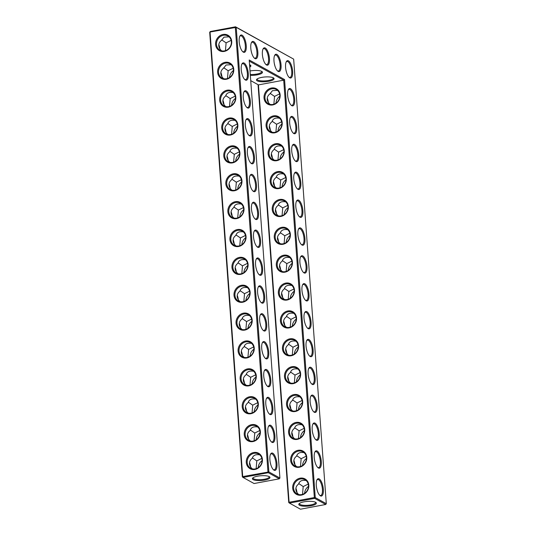 <?xml version="1.0" encoding="UTF-8"?>
<svg xmlns="http://www.w3.org/2000/svg" width="536" height="536" viewBox="0 0 536 536"><rect width="100%" height="100%" fill="white"/><g stroke="black" fill="none" stroke-linecap="round" stroke-linejoin="round"><path stroke-width="0.8" d="M276.945 463.66A8.824 3.249 -100.6 0 1 273.641 469.911A8.824 3.249 -100.6 0 1 270.224 462.307A8.824 3.249 -100.6 0 1 270.667 453.979A8.824 3.249 -100.6 0 1 274.338 454.843A8.824 3.249 -100.6 0 1 276.945 463.66M270.459 454.387A8.127 2.995 -100.6 0 1 271.29 453.838A8.127 2.995 -100.6 0 1 276.027 463.627A8.127 2.995 -100.6 0 1 274.271 469.817A8.127 2.995 -100.6 0 1 273.306 469.603M270.238 462.394L270.841 464.826M279.913 478.025L268.871 471.921L236.222 27.349L293.661 59.128L326.303 503.693L315.262 497.589L284.562 79.549L249.213 59.992L279.913 478.025L279.323 478.815L268.281 472.705L243.029 477.422L254.071 483.532L279.323 478.815M314.29 412.238A8.824 3.249 -100.6 0 1 313.895 411.97A8.824 3.249 -100.6 0 1 310.478 404.365A8.824 3.249 -100.6 0 1 310.92 396.037A8.824 3.249 -100.6 0 1 314.592 396.901A8.824 3.249 -100.6 0 1 317.198 405.719A8.824 3.249 -100.6 0 1 314.29 412.238M320.434 495.847A8.824 3.249 -100.6 0 1 320.032 495.572A8.824 3.249 -100.6 0 1 316.615 487.968A8.824 3.249 -100.6 0 1 317.057 479.646A8.824 3.249 -100.6 0 1 320.729 480.511A8.824 3.249 -100.6 0 1 323.335 489.328A8.824 3.249 -100.6 0 1 320.434 495.847M316.341 440.11A8.824 3.249 -100.6 0 1 315.939 439.835A8.824 3.249 -100.6 0 1 312.522 432.23A8.824 3.249 -100.6 0 1 312.964 423.909A8.824 3.249 -100.6 0 1 316.635 424.773A8.824 3.249 -100.6 0 1 319.242 433.584A8.824 3.249 -100.6 0 1 316.341 440.11M312.247 384.372A8.824 3.249 -100.6 0 1 311.845 384.098A8.824 3.249 -100.6 0 1 308.435 376.493A8.824 3.249 -100.6 0 1 308.87 368.172A8.824 3.249 -100.6 0 1 312.542 369.036A8.824 3.249 -100.6 0 1 315.148 377.847A8.824 3.249 -100.6 0 1 312.247 384.372M318.384 467.975A8.824 3.249 -100.6 0 1 317.989 467.707A8.824 3.249 -100.6 0 1 314.572 460.102A8.824 3.249 -100.6 0 1 315.014 451.774A8.824 3.249 -100.6 0 1 318.685 452.639A8.824 3.249 -100.6 0 1 321.292 461.456A8.824 3.249 -100.6 0 1 318.384 467.975M310.197 356.5A8.824 3.249 -100.6 0 1 309.801 356.232A8.824 3.249 -100.6 0 1 306.384 348.628A8.824 3.249 -100.6 0 1 306.827 340.3A8.824 3.249 -100.6 0 1 310.498 341.164A8.824 3.249 -100.6 0 1 313.104 349.981A8.824 3.249 -100.6 0 1 310.197 356.5M257.843 52.039A8.824 3.249 -100.6 0 1 254.935 58.558A8.824 3.249 -100.6 0 1 254.54 58.29A8.824 3.249 -100.6 0 1 251.123 50.686A8.824 3.249 -100.6 0 1 251.565 42.357A8.824 3.249 -100.6 0 1 255.237 43.222A8.824 3.249 -100.6 0 1 257.843 52.039M281.038 64.869A8.824 3.249 -100.6 0 1 278.137 71.395A8.824 3.249 -100.6 0 1 277.735 71.121A8.824 3.249 -100.6 0 1 274.318 63.516A8.824 3.249 -100.6 0 1 274.76 55.195A8.824 3.249 -100.6 0 1 278.432 56.052A8.824 3.249 -100.6 0 1 281.038 64.869M269.44 58.451A8.824 3.249 -100.6 0 1 266.539 64.977A8.824 3.249 -100.6 0 1 266.137 64.702A8.824 3.249 -100.6 0 1 262.72 57.097A8.824 3.249 -100.6 0 1 263.163 48.776A8.824 3.249 -100.6 0 1 266.834 49.64A8.824 3.249 -100.6 0 1 269.44 58.451M293.829 133.544A8.824 3.249 -100.6 0 1 293.427 133.276A8.824 3.249 -100.6 0 1 290.01 125.672A8.824 3.249 -100.6 0 1 290.452 117.344A8.824 3.249 -100.6 0 1 294.123 118.208A8.824 3.249 -100.6 0 1 296.73 127.025A8.824 3.249 -100.6 0 1 293.829 133.544M291.778 105.679A8.824 3.249 -100.6 0 1 291.383 105.404A8.824 3.249 -100.6 0 1 287.966 97.8A8.824 3.249 -100.6 0 1 288.408 89.479A8.824 3.249 -100.6 0 1 292.08 90.343A8.824 3.249 -100.6 0 1 294.686 99.153A8.824 3.249 -100.6 0 1 291.778 105.679M302.016 245.026A8.824 3.249 -100.6 0 1 301.614 244.751A8.824 3.249 -100.6 0 1 298.197 237.147A8.824 3.249 -100.6 0 1 298.639 228.825A8.824 3.249 -100.6 0 1 302.311 229.689A8.824 3.249 -100.6 0 1 304.917 238.5A8.824 3.249 -100.6 0 1 302.016 245.026M304.059 272.891A8.824 3.249 -100.6 0 1 303.664 272.623A8.824 3.249 -100.6 0 1 300.247 265.019A8.824 3.249 -100.6 0 1 300.683 256.69A8.824 3.249 -100.6 0 1 304.354 257.555A8.824 3.249 -100.6 0 1 306.967 266.372A8.824 3.249 -100.6 0 1 304.059 272.891M306.11 300.763A8.824 3.249 -100.6 0 1 305.708 300.488A8.824 3.249 -100.6 0 1 302.291 292.884A8.824 3.249 -100.6 0 1 302.733 284.562A8.824 3.249 -100.6 0 1 306.404 285.427A8.824 3.249 -100.6 0 1 309.011 294.244A8.824 3.249 -100.6 0 1 306.11 300.763M308.153 328.628A8.824 3.249 -100.6 0 1 307.758 328.36A8.824 3.249 -100.6 0 1 304.341 320.756A8.824 3.249 -100.6 0 1 304.776 312.428A8.824 3.249 -100.6 0 1 308.448 313.292A8.824 3.249 -100.6 0 1 311.054 322.109A8.824 3.249 -100.6 0 1 308.153 328.628M299.966 217.154A8.824 3.249 -100.6 0 1 299.57 216.886A8.824 3.249 -100.6 0 1 296.153 209.281A8.824 3.249 -100.6 0 1 296.596 200.953A8.824 3.249 -100.6 0 1 300.267 201.817A8.824 3.249 -100.6 0 1 302.874 210.635A8.824 3.249 -100.6 0 1 299.966 217.154M289.735 77.807A8.824 3.249 -100.6 0 1 289.333 77.539A8.824 3.249 -100.6 0 1 285.916 69.935A8.824 3.249 -100.6 0 1 286.358 61.607A8.824 3.249 -100.6 0 1 290.03 62.471A8.824 3.249 -100.6 0 1 292.636 71.288A8.824 3.249 -100.6 0 1 289.735 77.807M295.872 161.416A8.824 3.249 -100.6 0 1 295.477 161.142A8.824 3.249 -100.6 0 1 292.06 153.544A8.824 3.249 -100.6 0 1 292.502 145.216A8.824 3.249 -100.6 0 1 296.174 146.08A8.824 3.249 -100.6 0 1 298.78 154.897A8.824 3.249 -100.6 0 1 295.872 161.416M297.922 189.288A8.824 3.249 -100.6 0 1 297.52 189.014A8.824 3.249 -100.6 0 1 294.103 181.409A8.824 3.249 -100.6 0 1 294.545 173.088A8.824 3.249 -100.6 0 1 298.217 173.952A8.824 3.249 -100.6 0 1 300.823 182.763A8.824 3.249 -100.6 0 1 297.922 189.288M274.894 435.788A8.824 3.249 -100.6 0 1 271.591 442.039A8.824 3.249 -100.6 0 1 268.174 434.435A8.824 3.249 -100.6 0 1 268.616 426.113A8.824 3.249 -100.6 0 1 272.288 426.971A8.824 3.249 -100.6 0 1 274.894 435.788M272.851 407.923A8.824 3.249 -100.6 0 1 269.548 414.167A8.824 3.249 -100.6 0 1 266.131 406.563A8.824 3.249 -100.6 0 1 266.573 398.241A8.824 3.249 -100.6 0 1 270.245 399.106A8.824 3.249 -100.6 0 1 272.851 407.923M270.801 380.051A8.824 3.249 -100.6 0 1 267.498 386.302A8.824 3.249 -100.6 0 1 264.08 378.697A8.824 3.249 -100.6 0 1 264.523 370.369A8.824 3.249 -100.6 0 1 268.194 371.234A8.824 3.249 -100.6 0 1 270.801 380.051M268.757 352.179A8.824 3.249 -100.6 0 1 265.454 358.43A8.824 3.249 -100.6 0 1 262.037 350.825A8.824 3.249 -100.6 0 1 262.479 342.504A8.824 3.249 -100.6 0 1 266.151 343.368A8.824 3.249 -100.6 0 1 268.757 352.179M266.707 324.314A8.824 3.249 -100.6 0 1 263.404 330.565A8.824 3.249 -100.6 0 1 259.987 322.96A8.824 3.249 -100.6 0 1 260.429 314.632A8.824 3.249 -100.6 0 1 264.101 315.496A8.824 3.249 -100.6 0 1 266.707 324.314M264.663 296.442A8.824 3.249 -100.6 0 1 261.36 302.693A8.824 3.249 -100.6 0 1 257.943 295.088A8.824 3.249 -100.6 0 1 258.385 286.767A8.824 3.249 -100.6 0 1 262.057 287.631A8.824 3.249 -100.6 0 1 264.663 296.442M262.613 268.576A8.824 3.249 -100.6 0 1 259.31 274.827A8.824 3.249 -100.6 0 1 255.9 267.223A8.824 3.249 -100.6 0 1 256.335 258.895A8.824 3.249 -100.6 0 1 260.007 259.759A8.824 3.249 -100.6 0 1 262.613 268.576M248.289 73.492A8.824 3.249 -100.6 0 1 244.986 79.737A8.824 3.249 -100.6 0 1 241.569 72.139A8.824 3.249 -100.6 0 1 242.011 63.811A8.824 3.249 -100.6 0 1 245.682 64.675A8.824 3.249 -100.6 0 1 248.289 73.492M260.57 240.704A8.824 3.249 -100.6 0 1 257.267 246.955A8.824 3.249 -100.6 0 1 253.85 239.351A8.824 3.249 -100.6 0 1 254.292 231.023A8.824 3.249 -100.6 0 1 257.963 231.887A8.824 3.249 -100.6 0 1 260.57 240.704M250.339 101.358A8.824 3.249 -100.6 0 1 247.036 107.609A8.824 3.249 -100.6 0 1 243.619 100.004A8.824 3.249 -100.6 0 1 244.061 91.683A8.824 3.249 -100.6 0 1 247.733 92.547A8.824 3.249 -100.6 0 1 250.339 101.358M246.245 45.62A8.824 3.249 -100.6 0 1 242.942 51.871A8.824 3.249 -100.6 0 1 239.525 44.267A8.824 3.249 -100.6 0 1 239.967 35.939A8.824 3.249 -100.6 0 1 243.639 36.803A8.824 3.249 -100.6 0 1 246.245 45.62M258.52 212.839A8.824 3.249 -100.6 0 1 255.223 219.083A8.824 3.249 -100.6 0 1 251.806 211.479A8.824 3.249 -100.6 0 1 252.242 203.157A8.824 3.249 -100.6 0 1 255.913 204.022A8.824 3.249 -100.6 0 1 258.52 212.839M256.476 184.967A8.824 3.249 -100.6 0 1 253.173 191.218A8.824 3.249 -100.6 0 1 249.756 183.614A8.824 3.249 -100.6 0 1 250.198 175.285A8.824 3.249 -100.6 0 1 253.87 176.15A8.824 3.249 -100.6 0 1 256.476 184.967M252.382 129.23A8.824 3.249 -100.6 0 1 249.079 135.481A8.824 3.249 -100.6 0 1 245.662 127.876A8.824 3.249 -100.6 0 1 246.104 119.548A8.824 3.249 -100.6 0 1 249.776 120.412A8.824 3.249 -100.6 0 1 252.382 129.23M254.426 157.095A8.824 3.249 -100.6 0 1 251.129 163.346A8.824 3.249 -100.6 0 1 247.712 155.742A8.824 3.249 -100.6 0 1 248.148 147.42A8.824 3.249 -100.6 0 1 251.82 148.284A8.824 3.249 -100.6 0 1 254.426 157.095M261.843 458.401L256.798 460.9L256.141 468.699M262.07 460.712A8.127 7.229 -61 0 0 258.231 467.66M269.106 476.558A8.107 2.191 -4.2 0 1 269.206 476.859A8.107 2.191 -4.2 0 1 262.861 479.479A8.107 2.191 -4.2 0 1 253.722 478.836A8.107 2.191 -4.2 0 1 253.046 478.045A8.107 2.191 -4.2 0 1 253.099 477.737M252.322 468.873C250.593 467.358 249.642 465.657 249.475 463.774C249.367 461.63 250.279 459.828 252.222 458.36C253.119 455.305 255.639 454.146 259.772 454.883M247.203 462.521A8.127 7.229 -61 0 0 250.694 468.243A8.127 7.229 -61 0 0 260.958 464.632A8.127 7.229 -61 0 0 258.566 454.019A8.127 7.229 -61 0 0 250.761 454.796A8.127 7.229 -61 0 0 247.203 462.521M256.798 460.9L252.396 457.891M210.28 31.517L209.697 32.307L210.28 31.517L235.539 26.8L236.222 27.349L210.052 32.033L242.701 476.605L268.871 471.921L268.281 472.705L267.953 471.881L235.304 27.316L235.539 26.8L293.661 59.128M249.3 61.151L283.698 80.179L284.562 79.549M326.303 503.693L325.721 504.483L314.679 498.373L315.262 497.589L314.351 497.549L283.698 80.179L258.446 84.902L250.727 80.628M313.56 411.661A8.127 2.995 79.4 0 0 313.607 411.688A8.127 2.995 79.4 0 0 314.525 411.876A8.127 2.995 79.4 0 0 315.972 403.333A8.127 2.995 79.4 0 0 311.543 395.896A8.127 2.995 79.4 0 0 310.719 396.446M319.697 495.271A8.127 2.995 79.4 0 0 319.744 495.298A8.127 2.995 79.4 0 0 320.669 495.485A8.127 2.995 79.4 0 0 322.116 486.943A8.127 2.995 79.4 0 0 317.68 479.506A8.127 2.995 79.4 0 0 316.856 480.055M315.604 439.533A8.127 2.995 79.4 0 0 315.657 439.56A8.127 2.995 79.4 0 0 316.575 439.741A8.127 2.995 79.4 0 0 318.022 431.205A8.127 2.995 79.4 0 0 313.587 423.768A8.127 2.995 79.4 0 0 312.763 424.311M311.517 383.796A8.127 2.995 79.4 0 0 311.563 383.823A8.127 2.995 79.4 0 0 312.481 384.004A8.127 2.995 79.4 0 0 313.929 375.468A8.127 2.995 79.4 0 0 309.493 368.031A8.127 2.995 79.4 0 0 308.669 368.574M317.654 467.399A8.127 2.995 79.4 0 0 317.701 467.425A8.127 2.995 79.4 0 0 318.619 467.613A8.127 2.995 79.4 0 0 320.066 459.077A8.127 2.995 79.4 0 0 315.637 451.634A8.127 2.995 79.4 0 0 314.813 452.183M309.466 355.924A8.127 2.995 79.4 0 0 309.513 355.951A8.127 2.995 79.4 0 0 310.431 356.138A8.127 2.995 79.4 0 0 311.885 347.596A8.127 2.995 79.4 0 0 307.45 340.159A8.127 2.995 79.4 0 0 306.625 340.708M254.205 57.982A8.127 2.995 79.4 0 0 254.252 58.009A8.127 2.995 79.4 0 0 255.17 58.196A8.127 2.995 79.4 0 0 256.617 49.654A8.127 2.995 79.4 0 0 252.188 42.217A8.127 2.995 79.4 0 0 251.364 42.766M277.4 70.812A8.127 2.995 79.4 0 0 277.447 70.839A8.127 2.995 79.4 0 0 278.372 71.027A8.127 2.995 79.4 0 0 279.819 62.491A8.127 2.995 79.4 0 0 275.383 55.047A8.127 2.995 79.4 0 0 274.559 55.597M265.802 64.4A8.127 2.995 79.4 0 0 265.849 64.427A8.127 2.995 79.4 0 0 266.767 64.608A8.127 2.995 79.4 0 0 268.221 56.072A8.127 2.995 79.4 0 0 263.786 48.635A8.127 2.995 79.4 0 0 262.962 49.178M293.091 132.968A8.127 2.995 79.4 0 0 293.138 132.995A8.127 2.995 79.4 0 0 294.063 133.183A8.127 2.995 79.4 0 0 295.51 124.647A8.127 2.995 79.4 0 0 291.075 117.203A8.127 2.995 79.4 0 0 290.251 117.753M291.048 105.103A8.127 2.995 79.4 0 0 291.095 105.13A8.127 2.995 79.4 0 0 292.013 105.311A8.127 2.995 79.4 0 0 293.46 96.775A8.127 2.995 79.4 0 0 289.031 89.338A8.127 2.995 79.4 0 0 288.207 89.881M301.279 244.45A8.127 2.995 79.4 0 0 301.326 244.476A8.127 2.995 79.4 0 0 302.25 244.657A8.127 2.995 79.4 0 0 303.698 236.121A8.127 2.995 79.4 0 0 299.262 228.684A8.127 2.995 79.4 0 0 298.438 229.227M303.329 272.315A8.127 2.995 79.4 0 0 303.376 272.342A8.127 2.995 79.4 0 0 304.294 272.529A8.127 2.995 79.4 0 0 305.741 263.993A8.127 2.995 79.4 0 0 301.306 256.55A8.127 2.995 79.4 0 0 300.482 257.099M305.373 300.187A8.127 2.995 79.4 0 0 305.42 300.214A8.127 2.995 79.4 0 0 306.337 300.395A8.127 2.995 79.4 0 0 307.791 291.859A8.127 2.995 79.4 0 0 303.356 284.422A8.127 2.995 79.4 0 0 302.532 284.964M307.423 328.052A8.127 2.995 79.4 0 0 307.47 328.079A8.127 2.995 79.4 0 0 308.388 328.267A8.127 2.995 79.4 0 0 309.835 319.731A8.127 2.995 79.4 0 0 305.399 312.287A8.127 2.995 79.4 0 0 304.575 312.836M299.235 216.578A8.127 2.995 79.4 0 0 299.282 216.604A8.127 2.995 79.4 0 0 300.2 216.792A8.127 2.995 79.4 0 0 301.647 208.249A8.127 2.995 79.4 0 0 297.219 200.812A8.127 2.995 79.4 0 0 296.388 201.362M288.998 77.231A8.127 2.995 79.4 0 0 289.051 77.258A8.127 2.995 79.4 0 0 289.969 77.445A8.127 2.995 79.4 0 0 291.416 68.903A8.127 2.995 79.4 0 0 286.981 61.466A8.127 2.995 79.4 0 0 286.157 62.015M295.142 160.84A8.127 2.995 79.4 0 0 295.189 160.867A8.127 2.995 79.4 0 0 296.106 161.055A8.127 2.995 79.4 0 0 297.554 152.512A8.127 2.995 79.4 0 0 293.125 145.075A8.127 2.995 79.4 0 0 292.301 145.625M297.185 188.706A8.127 2.995 79.4 0 0 297.232 188.732A8.127 2.995 79.4 0 0 298.157 188.92A8.127 2.995 79.4 0 0 299.604 180.384A8.127 2.995 79.4 0 0 295.169 172.94A8.127 2.995 79.4 0 0 294.344 173.49M268.415 426.515A8.127 2.995 -100.6 0 1 269.24 425.966A8.127 2.995 -100.6 0 1 273.983 435.755A8.127 2.995 -100.6 0 1 272.228 441.945A8.127 2.995 -100.6 0 1 271.256 441.731M266.365 398.65A8.127 2.995 -100.6 0 1 267.196 398.101A8.127 2.995 -100.6 0 1 271.933 407.883A8.127 2.995 -100.6 0 1 270.178 414.08A8.127 2.995 -100.6 0 1 269.213 413.866M264.322 370.778A8.127 2.995 -100.6 0 1 265.146 370.229A8.127 2.995 -100.6 0 1 269.889 380.017A8.127 2.995 -100.6 0 1 268.134 386.208A8.127 2.995 -100.6 0 1 267.163 385.994M262.278 342.906A8.127 2.995 -100.6 0 1 263.102 342.363A8.127 2.995 -100.6 0 1 267.839 352.145A8.127 2.995 -100.6 0 1 266.084 358.336A8.127 2.995 -100.6 0 1 265.119 358.128M260.228 315.041A8.127 2.995 -100.6 0 1 261.052 314.491A8.127 2.995 -100.6 0 1 265.796 324.28A8.127 2.995 -100.6 0 1 264.04 330.471A8.127 2.995 -100.6 0 1 263.069 330.256M258.185 287.169A8.127 2.995 -100.6 0 1 259.009 286.626A8.127 2.995 -100.6 0 1 263.745 296.408A8.127 2.995 -100.6 0 1 261.99 302.599A8.127 2.995 -100.6 0 1 261.025 302.391M256.134 259.303A8.127 2.995 -100.6 0 1 256.958 258.754A8.127 2.995 -100.6 0 1 261.702 268.536A8.127 2.995 -100.6 0 1 259.947 274.734A8.127 2.995 -100.6 0 1 258.975 274.519M241.81 64.219A8.127 2.995 -100.6 0 1 242.634 63.67A8.127 2.995 -100.6 0 1 247.377 73.452A8.127 2.995 -100.6 0 1 245.622 79.65A8.127 2.995 -100.6 0 1 244.65 79.435M254.091 231.431A8.127 2.995 -100.6 0 1 254.915 230.882A8.127 2.995 -100.6 0 1 259.652 240.671A8.127 2.995 -100.6 0 1 257.896 246.862A8.127 2.995 -100.6 0 1 256.932 246.647M243.853 92.085A8.127 2.995 -100.6 0 1 244.684 91.535A8.127 2.995 -100.6 0 1 249.421 101.324A8.127 2.995 -100.6 0 1 247.666 107.515A8.127 2.995 -100.6 0 1 246.701 107.301M239.76 36.348A8.127 2.995 -100.6 0 1 240.59 35.798A8.127 2.995 -100.6 0 1 245.327 45.587A8.127 2.995 -100.6 0 1 243.572 51.778A8.127 2.995 -100.6 0 1 242.607 51.563M252.041 203.559A8.127 2.995 -100.6 0 1 252.865 203.017A8.127 2.995 -100.6 0 1 257.608 212.799A8.127 2.995 -100.6 0 1 255.853 218.99A8.127 2.995 -100.6 0 1 254.888 218.782M249.997 175.694A8.127 2.995 -100.6 0 1 250.821 175.145A8.127 2.995 -100.6 0 1 255.558 184.933A8.127 2.995 -100.6 0 1 253.803 191.124A8.127 2.995 -100.6 0 1 252.838 190.91M245.903 119.957A8.127 2.995 -100.6 0 1 246.728 119.407A8.127 2.995 -100.6 0 1 251.464 129.196A8.127 2.995 -100.6 0 1 249.709 135.387A8.127 2.995 -100.6 0 1 248.744 135.173M247.947 147.822A8.127 2.995 -100.6 0 1 248.771 147.279A8.127 2.995 -100.6 0 1 253.515 157.061A8.127 2.995 -100.6 0 1 251.759 163.252A8.127 2.995 -100.6 0 1 250.794 163.044M249.521 462.561A8.127 2.995 -100.6 0 1 250.627 466.977M253.133 479.62A8.797 2.378 -4.2 0 1 252.704 478.072A8.797 2.378 -4.2 0 1 260.999 475.747A8.797 2.378 -4.2 0 1 269.548 476.832A8.797 2.378 -4.2 0 1 264.255 480.142A8.797 2.378 -4.2 0 1 253.133 479.62M246.285 462.481A8.824 7.852 -61 0 0 258.921 467.56A8.824 7.852 -61 0 0 257.843 452.887A8.824 7.852 -61 0 0 246.285 462.481M259.799 430.529L254.754 433.028L254.091 440.827M247.471 434.689A8.127 2.995 -100.6 0 1 248.577 439.105M250.279 441.007C248.55 439.487 247.599 437.785 247.431 435.909C247.317 433.758 248.235 431.956 250.171 430.495C251.076 427.433 253.588 426.274 257.722 427.011M254.754 433.028L250.345 430.026M245.16 434.649A8.127 7.229 -61 0 0 248.65 440.371A8.127 7.229 -61 0 0 258.908 436.76A8.127 7.229 -61 0 0 256.516 426.154A8.127 7.229 -61 0 0 248.717 426.924A8.127 7.229 -61 0 0 245.16 434.649M268.194 434.522L268.791 436.954M260.027 432.847A8.127 7.229 -61 0 0 256.181 439.788M233.026 70.839L233.388 71.033M249.736 67.154A8.824 2.385 175.8 0 0 250.473 65.211A8.824 2.385 175.8 0 0 249.562 64.729M250.339 75.355A8.824 2.385 175.8 0 0 259.632 74.269A8.824 2.385 175.8 0 0 262.07 71.63A8.824 2.385 175.8 0 0 250.017 70.987M257.206 80.842A8.824 2.385 175.8 0 0 268.362 81.358A8.824 2.385 175.8 0 0 273.668 78.042A8.824 2.385 175.8 0 0 265.099 76.956A8.824 2.385 175.8 0 0 256.778 79.288A8.824 2.385 175.8 0 0 257.206 80.842M325.721 504.483L300.462 509.2L289.42 503.09L314.679 498.373L314.351 497.549L289.092 502.266L258.446 84.902M276.308 265.199A8.824 7.852 -61 0 0 288.944 270.271A8.824 7.852 -61 0 0 287.865 255.598A8.824 7.852 -61 0 0 276.308 265.199M274.265 237.327A8.824 7.852 -61 0 0 286.901 242.406A8.824 7.852 -61 0 0 285.822 227.733A8.824 7.852 -61 0 0 274.265 237.327M272.214 209.455A8.824 7.852 -61 0 0 284.851 214.534A8.824 7.852 -61 0 0 283.772 199.861A8.824 7.852 -61 0 0 272.214 209.455M270.171 181.59A8.824 7.852 -61 0 0 282.807 186.669A8.824 7.852 -61 0 0 281.728 171.996A8.824 7.852 -61 0 0 270.171 181.59M268.127 153.718A8.824 7.852 -61 0 0 280.757 158.797A8.824 7.852 -61 0 0 279.685 144.124A8.824 7.852 -61 0 0 268.127 153.718M266.077 125.853A8.824 7.852 -61 0 0 278.713 130.931A8.824 7.852 -61 0 0 277.635 116.252A8.824 7.852 -61 0 0 266.077 125.853M264.034 97.981A8.824 7.852 -61 0 0 276.663 103.059A8.824 7.852 -61 0 0 275.591 88.386A8.824 7.852 -61 0 0 264.034 97.981M292.683 488.149A8.824 7.852 -61 0 0 305.319 493.227A8.824 7.852 -61 0 0 304.24 478.554A8.824 7.852 -61 0 0 292.683 488.149M290.639 460.283A8.824 7.852 -61 0 0 303.269 465.362A8.824 7.852 -61 0 0 302.197 450.682A8.824 7.852 -61 0 0 290.639 460.283M288.589 432.411A8.824 7.852 -61 0 0 301.225 437.49A8.824 7.852 -61 0 0 300.147 422.817A8.824 7.852 -61 0 0 288.589 432.411M286.546 404.546A8.824 7.852 -61 0 0 299.182 409.618A8.824 7.852 -61 0 0 298.103 394.945A8.824 7.852 -61 0 0 286.546 404.546M284.495 376.674A8.824 7.852 -61 0 0 297.132 381.753A8.824 7.852 -61 0 0 296.053 367.08A8.824 7.852 -61 0 0 284.495 376.674M282.452 348.802A8.824 7.852 -61 0 0 295.088 353.881A8.824 7.852 -61 0 0 294.009 339.208A8.824 7.852 -61 0 0 282.452 348.802M280.402 320.937A8.824 7.852 -61 0 0 293.038 326.015A8.824 7.852 -61 0 0 291.959 311.336A8.824 7.852 -61 0 0 280.402 320.937M278.358 293.065A8.824 7.852 -61 0 0 290.994 298.143A8.824 7.852 -61 0 0 289.916 283.47A8.824 7.852 -61 0 0 278.358 293.065M299.53 505.287A8.797 2.378 175.8 0 0 310.646 505.81A8.797 2.378 175.8 0 0 315.945 502.5A8.797 2.378 175.8 0 0 307.396 501.415A8.797 2.378 175.8 0 0 299.095 503.74A8.797 2.378 175.8 0 0 299.53 505.287M229.917 239.532A8.824 7.852 -61 0 0 242.553 244.61A8.824 7.852 -61 0 0 241.475 229.931A8.824 7.852 -61 0 0 229.917 239.532M227.867 211.66A8.824 7.852 -61 0 0 240.503 216.738A8.824 7.852 -61 0 0 239.425 202.065A8.824 7.852 -61 0 0 227.867 211.66M225.824 183.794A8.824 7.852 -61 0 0 238.46 188.866A8.824 7.852 -61 0 0 237.381 174.193A8.824 7.852 -61 0 0 225.824 183.794M223.773 155.922A8.824 7.852 -61 0 0 236.41 161.001A8.824 7.852 -61 0 0 235.331 146.328A8.824 7.852 -61 0 0 223.773 155.922M221.73 128.05A8.824 7.852 -61 0 0 234.366 133.129A8.824 7.852 -61 0 0 233.287 118.456A8.824 7.852 -61 0 0 221.73 128.05M219.68 100.185A8.824 7.852 -61 0 0 232.316 105.264A8.824 7.852 -61 0 0 231.237 90.591A8.824 7.852 -61 0 0 219.68 100.185M217.636 72.313A8.824 7.852 -61 0 0 230.272 77.392A8.824 7.852 -61 0 0 229.194 62.719A8.824 7.852 -61 0 0 217.636 72.313M215.593 44.448A8.824 7.852 -61 0 0 228.222 49.526A8.824 7.852 -61 0 0 227.15 34.847A8.824 7.852 -61 0 0 215.593 44.448M244.242 434.616A8.824 7.852 -61 0 0 256.878 439.694A8.824 7.852 -61 0 0 255.799 425.015A8.824 7.852 -61 0 0 244.242 434.616M242.192 406.744A8.824 7.852 -61 0 0 254.828 411.822A8.824 7.852 -61 0 0 253.756 397.149A8.824 7.852 -61 0 0 242.192 406.744M240.148 378.878A8.824 7.852 -61 0 0 252.784 383.957A8.824 7.852 -61 0 0 251.706 369.277A8.824 7.852 -61 0 0 240.148 378.878M238.105 351.006A8.824 7.852 -61 0 0 250.734 356.085A8.824 7.852 -61 0 0 249.662 341.412A8.824 7.852 -61 0 0 238.105 351.006M236.054 323.141A8.824 7.852 -61 0 0 248.691 328.213A8.824 7.852 -61 0 0 247.612 313.54A8.824 7.852 -61 0 0 236.054 323.141M234.011 295.269A8.824 7.852 -61 0 0 246.647 300.348A8.824 7.852 -61 0 0 245.568 285.675A8.824 7.852 -61 0 0 234.011 295.269M231.961 267.397A8.824 7.852 -61 0 0 244.597 272.476A8.824 7.852 -61 0 0 243.518 257.803A8.824 7.852 -61 0 0 231.961 267.397M310.491 404.452L311.094 406.884M316.635 488.062L317.232 490.494M312.542 432.318L313.145 434.756M308.448 376.58L309.051 379.012M314.585 460.19L315.188 462.622M306.404 348.715L307.001 351.147M251.136 50.773L251.739 53.205M274.338 63.603L274.935 66.035M262.74 57.191L263.337 59.623M290.03 125.759L290.626 128.191M287.979 97.894L288.582 100.326M298.217 237.234L298.813 239.672M300.26 265.106L300.864 267.538M302.311 292.978L302.907 295.41M304.354 320.843L304.957 323.275M296.167 209.368L296.77 211.8M285.936 70.022L286.539 72.454M292.073 153.631L292.676 156.063M294.123 181.496L294.72 183.928M266.144 406.657L266.747 409.089M264.101 378.785L264.697 381.217M262.05 350.913L262.653 353.351M260.007 323.047L260.603 325.479M257.957 295.175L258.56 297.607M255.913 267.31L256.516 269.742M241.589 72.226L242.185 74.658M253.87 239.438L254.466 241.87M243.632 100.091L244.235 102.523M239.538 44.354L240.141 46.786M251.82 211.573L252.423 214.005M249.776 183.701L250.372 186.133M245.682 127.963L246.279 130.395M247.726 155.829L248.329 158.267M249.461 463.546A8.824 3.249 -100.6 0 1 250.064 465.978M247.418 435.674A8.824 3.249 -100.6 0 1 248.021 438.106M242.339 476.873L243.029 477.422L242.701 476.605L242.339 476.873L209.697 32.307M245.702 237.763A8.127 7.229 -61 0 0 241.857 244.704M243.652 209.891A8.127 7.229 -61 0 0 239.813 216.832M241.609 182.019A8.127 7.229 -61 0 0 237.763 188.967M239.559 154.154A8.127 7.229 -61 0 0 235.719 161.095M237.515 126.282A8.127 7.229 -61 0 0 233.669 133.23M235.465 98.416A8.127 7.229 -61 0 0 231.626 105.358M233.421 70.544A8.127 7.229 -61 0 0 229.582 77.492M257.977 404.975A8.127 7.229 -61 0 0 254.138 411.916M255.933 377.103A8.127 7.229 -61 0 0 252.094 384.051M253.883 349.238A8.127 7.229 -61 0 0 250.044 356.179M251.84 321.365A8.127 7.229 -61 0 0 248 328.313M249.796 293.5A8.127 7.229 -61 0 0 245.95 300.441M247.746 265.628A8.127 7.229 -61 0 0 243.907 272.576M249.655 66.055A8.127 2.198 175.8 0 0 250.131 65.238A8.127 2.198 175.8 0 0 250.031 64.936M250.279 74.477A8.127 2.198 175.8 0 0 261.729 71.65A8.127 2.198 175.8 0 0 261.628 71.348M257.173 78.946A8.127 2.198 175.8 0 0 257.119 79.261A8.127 2.198 175.8 0 0 257.796 80.052A8.127 2.198 175.8 0 0 266.962 80.695A8.127 2.198 175.8 0 0 273.327 78.068A8.127 2.198 175.8 0 0 273.226 77.767M288.737 502.54L289.42 503.09L289.092 502.266L288.737 502.54L258.05 84.681M277.226 265.233A8.127 7.229 -61 0 0 280.717 270.955A8.127 7.229 -61 0 0 290.981 267.343A8.127 7.229 -61 0 0 288.589 256.731A8.127 7.229 -61 0 0 280.784 257.508A8.127 7.229 -61 0 0 277.226 265.233M275.176 237.361A8.127 7.229 -61 0 0 278.673 243.089A8.127 7.229 -61 0 0 288.931 239.478A8.127 7.229 -61 0 0 286.539 228.865A8.127 7.229 -61 0 0 278.74 229.643A8.127 7.229 -61 0 0 275.176 237.361M273.132 209.496A8.127 7.229 -61 0 0 276.623 215.217A8.127 7.229 -61 0 0 286.887 211.606A8.127 7.229 -61 0 0 284.495 200.993A8.127 7.229 -61 0 0 276.697 201.77A8.127 7.229 -61 0 0 273.132 209.496M271.089 181.624A8.127 7.229 -61 0 0 274.579 187.345A8.127 7.229 -61 0 0 284.837 183.734A8.127 7.229 -61 0 0 282.445 173.128A8.127 7.229 -61 0 0 274.646 173.905A8.127 7.229 -61 0 0 271.089 181.624M269.038 153.758A8.127 7.229 -61 0 0 272.536 159.48A8.127 7.229 -61 0 0 282.794 155.869A8.127 7.229 -61 0 0 280.402 145.256A8.127 7.229 -61 0 0 272.603 146.033A8.127 7.229 -61 0 0 269.038 153.758M266.995 125.886A8.127 7.229 -61 0 0 270.486 131.608A8.127 7.229 -61 0 0 280.743 127.997A8.127 7.229 -61 0 0 278.351 117.384A8.127 7.229 -61 0 0 270.553 118.161A8.127 7.229 -61 0 0 266.995 125.886M264.945 98.014A8.127 7.229 -61 0 0 268.442 103.743A8.127 7.229 -61 0 0 278.7 100.132A8.127 7.229 -61 0 0 276.308 89.519A8.127 7.229 -61 0 0 268.509 90.296A8.127 7.229 -61 0 0 264.945 98.014M293.601 488.182A8.127 7.229 -61 0 0 297.091 493.911A8.127 7.229 -61 0 0 307.349 490.299A8.127 7.229 -61 0 0 304.957 479.687A8.127 7.229 -61 0 0 297.158 480.464A8.127 7.229 -61 0 0 293.601 488.182M291.55 460.317A8.127 7.229 -61 0 0 295.048 466.039A8.127 7.229 -61 0 0 305.306 462.427A8.127 7.229 -61 0 0 302.914 451.815A8.127 7.229 -61 0 0 295.115 452.592A8.127 7.229 -61 0 0 291.55 460.317M289.507 432.445A8.127 7.229 -61 0 0 292.998 438.173A8.127 7.229 -61 0 0 303.262 434.562A8.127 7.229 -61 0 0 300.864 423.949A8.127 7.229 -61 0 0 293.065 424.726A8.127 7.229 -61 0 0 289.507 432.445M287.457 404.58A8.127 7.229 -61 0 0 290.954 410.301A8.127 7.229 -61 0 0 301.212 406.69A8.127 7.229 -61 0 0 298.82 396.077A8.127 7.229 -61 0 0 291.021 396.854A8.127 7.229 -61 0 0 287.457 404.58M285.413 376.708A8.127 7.229 -61 0 0 288.904 382.429A8.127 7.229 -61 0 0 299.168 378.818A8.127 7.229 -61 0 0 296.776 368.212A8.127 7.229 -61 0 0 288.971 368.989A8.127 7.229 -61 0 0 285.413 376.708M283.363 348.842A8.127 7.229 -61 0 0 286.861 354.564A8.127 7.229 -61 0 0 297.118 350.953A8.127 7.229 -61 0 0 294.726 340.34A8.127 7.229 -61 0 0 286.928 341.117A8.127 7.229 -61 0 0 283.363 348.842M281.32 320.97A8.127 7.229 -61 0 0 284.81 326.692A8.127 7.229 -61 0 0 295.075 323.081A8.127 7.229 -61 0 0 292.683 312.475A8.127 7.229 -61 0 0 284.877 313.245A8.127 7.229 -61 0 0 281.32 320.97M279.269 293.098A8.127 7.229 -61 0 0 282.767 298.827A8.127 7.229 -61 0 0 293.025 295.215A8.127 7.229 -61 0 0 290.633 284.603A8.127 7.229 -61 0 0 282.834 285.38A8.127 7.229 -61 0 0 279.269 293.098M299.497 503.398A8.107 2.191 175.8 0 0 299.436 503.713A8.107 2.191 175.8 0 0 300.113 504.503A8.107 2.191 175.8 0 0 309.252 505.147A8.107 2.191 175.8 0 0 315.604 502.527A8.107 2.191 175.8 0 0 315.503 502.225M279.819 96.212A8.127 7.229 -61 0 0 275.973 103.153M281.862 124.084A8.127 7.229 -61 0 0 278.023 131.025M283.906 151.949A8.127 7.229 -61 0 0 280.067 158.897M285.956 179.821A8.127 7.229 -61 0 0 282.117 186.763M288 207.687A8.127 7.229 -61 0 0 284.16 214.635M290.05 235.559A8.127 7.229 -61 0 0 286.204 242.5M292.093 263.424A8.127 7.229 -61 0 0 288.254 270.372M294.143 291.296A8.127 7.229 -61 0 0 290.298 298.237M296.187 319.168A8.127 7.229 -61 0 0 292.348 326.109M298.237 347.033A8.127 7.229 -61 0 0 294.391 353.981M300.281 374.905A8.127 7.229 -61 0 0 296.442 381.846M302.331 402.771A8.127 7.229 -61 0 0 298.485 409.718M304.374 430.643A8.127 7.229 -61 0 0 300.535 437.584M306.418 458.508A8.127 7.229 -61 0 0 302.579 465.456M308.468 486.38A8.127 7.229 -61 0 0 304.629 493.321M230.828 239.565A8.127 7.229 -61 0 0 234.326 245.287A8.127 7.229 -61 0 0 244.584 241.676A8.127 7.229 -61 0 0 242.192 231.07A8.127 7.229 -61 0 0 234.393 231.84A8.127 7.229 -61 0 0 230.828 239.565M228.785 211.693A8.127 7.229 -61 0 0 232.276 217.422A8.127 7.229 -61 0 0 242.54 213.81A8.127 7.229 -61 0 0 240.148 203.198A8.127 7.229 -61 0 0 232.343 203.975A8.127 7.229 -61 0 0 228.785 211.693M226.735 183.828A8.127 7.229 -61 0 0 230.232 189.55A8.127 7.229 -61 0 0 240.49 185.938A8.127 7.229 -61 0 0 238.098 175.326A8.127 7.229 -61 0 0 230.299 176.103A8.127 7.229 -61 0 0 226.735 183.828M224.691 155.956A8.127 7.229 -61 0 0 228.182 161.684A8.127 7.229 -61 0 0 238.446 158.073A8.127 7.229 -61 0 0 236.054 147.46A8.127 7.229 -61 0 0 228.249 148.238A8.127 7.229 -61 0 0 224.691 155.956M222.641 128.091A8.127 7.229 -61 0 0 226.138 133.812A8.127 7.229 -61 0 0 236.396 130.201A8.127 7.229 -61 0 0 234.004 119.588A8.127 7.229 -61 0 0 226.205 120.366A8.127 7.229 -61 0 0 222.641 128.091M220.598 100.219A8.127 7.229 -61 0 0 224.088 105.94A8.127 7.229 -61 0 0 234.353 102.329A8.127 7.229 -61 0 0 231.961 91.723A8.127 7.229 -61 0 0 224.155 92.5A8.127 7.229 -61 0 0 220.598 100.219M218.554 72.353A8.127 7.229 -61 0 0 222.045 78.075A8.127 7.229 -61 0 0 232.302 74.464A8.127 7.229 -61 0 0 229.91 63.851A8.127 7.229 -61 0 0 222.112 64.628A8.127 7.229 -61 0 0 218.554 72.353M216.504 44.481A8.127 7.229 -61 0 0 220.001 50.203A8.127 7.229 -61 0 0 230.259 46.592A8.127 7.229 -61 0 0 227.867 35.979A8.127 7.229 -61 0 0 220.068 36.756A8.127 7.229 -61 0 0 216.504 44.481M243.11 406.784A8.127 7.229 -61 0 0 246.607 412.506A8.127 7.229 -61 0 0 256.865 408.894A8.127 7.229 -61 0 0 254.473 398.282A8.127 7.229 -61 0 0 246.674 399.059A8.127 7.229 -61 0 0 243.11 406.784M241.066 378.912A8.127 7.229 -61 0 0 244.557 384.634A8.127 7.229 -61 0 0 254.814 381.022A8.127 7.229 -61 0 0 252.423 370.41A8.127 7.229 -61 0 0 244.624 371.187A8.127 7.229 -61 0 0 241.066 378.912M239.016 351.04A8.127 7.229 -61 0 0 242.513 356.768A8.127 7.229 -61 0 0 252.771 353.157A8.127 7.229 -61 0 0 250.379 342.544A8.127 7.229 -61 0 0 242.58 343.321A8.127 7.229 -61 0 0 239.016 351.04M236.972 323.175A8.127 7.229 -61 0 0 240.463 328.896A8.127 7.229 -61 0 0 250.727 325.285A8.127 7.229 -61 0 0 248.329 314.672A8.127 7.229 -61 0 0 240.53 315.449A8.127 7.229 -61 0 0 236.972 323.175M234.922 295.303A8.127 7.229 -61 0 0 238.42 301.024A8.127 7.229 -61 0 0 248.677 297.413A8.127 7.229 -61 0 0 246.285 286.807A8.127 7.229 -61 0 0 238.487 287.584A8.127 7.229 -61 0 0 234.922 295.303M232.879 267.437A8.127 7.229 -61 0 0 236.369 273.159A8.127 7.229 -61 0 0 246.634 269.548A8.127 7.229 -61 0 0 244.242 258.935A8.127 7.229 -61 0 0 236.436 259.712A8.127 7.229 -61 0 0 232.879 267.437M302.07 424.807C297.942 424.07 295.43 425.229 294.519 428.291C292.582 429.751 291.671 431.56 291.778 433.704C291.946 435.587 292.897 437.282 294.626 438.803M294.693 427.822L299.101 430.823L304.147 428.331M292.649 399.95L297.051 402.958L302.096 400.459M297.051 402.958L296.395 410.757M300.026 396.942C295.899 396.205 293.38 397.364 292.475 400.425C290.539 401.886 289.621 403.688 289.735 405.832C289.902 407.715 290.847 409.417 292.582 410.931M298.786 483.559L303.195 486.561L308.24 484.068M303.195 486.561L302.532 494.366M306.163 480.551C302.036 479.807 299.517 480.973 298.612 484.028C296.676 485.489 295.765 487.298 295.872 489.442C296.04 491.324 296.991 493.02 298.72 494.54M304.12 452.679C299.993 451.942 297.473 453.101 296.569 456.163C294.632 457.623 293.715 459.426 293.822 461.576C293.996 463.452 294.941 465.154 296.676 466.668M296.743 455.687L301.145 458.695L306.19 456.196M299.101 430.823L298.438 438.622M290.599 372.085L295.008 375.086L300.053 372.594M295.008 375.086L294.344 382.885M297.983 369.07C293.849 368.333 291.336 369.492 290.425 372.553C288.489 374.014 287.577 375.816 287.685 377.967C287.852 379.843 288.804 381.545 290.532 383.066M301.145 458.695L300.488 466.494M288.556 344.213L292.958 347.221L298.009 344.722M292.958 347.221L292.301 355.02M295.932 341.204C291.805 340.461 289.286 341.626 288.381 344.682C286.445 346.149 285.527 347.951 285.641 350.095C285.809 351.978 286.753 353.673 288.489 355.194M231.143 40.361L226.098 42.86L225.442 50.659M281.608 146.12C277.481 145.377 274.961 146.542 274.057 149.598C272.114 151.058 271.203 152.867 271.31 155.011C271.484 156.894 272.429 158.589 274.164 160.11M274.231 149.129L278.633 152.137L283.678 149.638M272.181 121.257L276.589 124.265L281.635 121.766M276.589 124.265L275.926 132.064M279.558 118.248C275.43 117.511 272.918 118.67 272.007 121.732C270.07 123.193 269.159 124.995 269.266 127.146C269.434 129.022 270.385 130.724 272.114 132.238M270.137 93.391L274.539 96.393L273.883 104.192M274.539 96.393L279.584 93.901M277.514 90.383L272.456 90.678L269.963 93.86C268.027 95.321 267.109 97.13 267.223 99.274C267.39 101.157 268.335 102.852 270.07 104.373M289.795 257.595C285.668 256.858 283.149 258.017 282.244 261.079C280.301 262.54 279.39 264.342 279.497 266.493C279.665 268.369 280.616 270.07 282.345 271.585M282.418 260.603L286.82 263.612L291.865 261.112M280.368 232.738L284.777 235.74L289.822 233.247M284.777 235.74L284.114 243.538M287.745 229.723C283.618 228.986 281.099 230.145 280.194 233.207C278.258 234.668 277.34 236.477 277.454 238.62C277.621 240.503 278.573 242.198 280.301 243.719M291.839 285.467C287.711 284.723 285.192 285.882 284.288 288.944C282.351 290.405 281.434 292.214 281.547 294.358C281.715 296.24 282.666 297.936 284.395 299.457M284.462 288.475L288.87 291.477L293.916 288.984M286.82 263.612L286.164 271.41M293.889 313.332C289.755 312.595 287.242 313.754 286.331 316.816C284.395 318.277 283.484 320.079 283.591 322.23C283.758 324.106 284.71 325.808 286.438 327.322M286.512 316.341L290.914 319.349L295.959 316.85M288.87 291.477L288.207 299.276M290.914 319.349L290.257 327.148M278.325 204.866L282.727 207.874L287.772 205.375M282.727 207.874L282.07 215.673M285.701 201.858C281.574 201.121 279.055 202.28 278.151 205.342C276.208 206.802 275.296 208.605 275.404 210.749C275.571 212.631 276.522 214.333 278.258 215.847M283.651 173.986C279.524 173.249 277.005 174.408 276.1 177.47C274.164 178.93 273.253 180.733 273.36 182.883C273.528 184.759 274.479 186.461 276.208 187.982M276.275 177.001L280.683 180.002L285.728 177.503M278.633 152.137L277.976 159.936M280.683 180.002L280.02 187.801M257.749 402.663L252.704 405.156L252.047 412.961M248.235 413.135C246.5 411.615 245.548 409.919 245.381 408.037C245.274 405.893 246.185 404.084 248.128 402.623C249.026 399.568 251.545 398.409 255.679 399.146M252.704 405.156L248.302 402.154M255.706 374.791L250.66 377.29L249.997 385.089M246.185 385.263C244.456 383.749 243.505 382.047 243.337 380.171C243.23 378.021 244.141 376.218 246.078 374.758C246.982 371.696 249.495 370.537 253.629 371.274M250.66 377.29L246.252 374.282M253.655 346.926L248.61 349.418L247.954 357.217M244.141 357.398C242.406 355.877 241.461 354.182 241.287 352.299C241.18 350.155 242.091 348.346 244.034 346.886C244.932 343.831 247.451 342.665 251.585 343.402M248.61 349.418L244.208 346.417M251.612 319.054L246.567 321.553L245.903 329.352M242.091 329.526C240.363 328.012 239.411 326.31 239.244 324.427C239.136 322.283 240.048 320.481 241.984 319.021C242.888 315.959 245.408 314.8 249.535 315.536M246.567 321.553L242.158 318.545M249.562 291.189L244.517 293.681L243.86 301.48M240.048 301.661C238.312 300.14 237.368 298.438 237.2 296.562C237.086 294.411 238.004 292.609 239.94 291.149C240.838 288.093 243.357 286.928 247.491 287.665M244.517 293.681L240.115 290.68M247.518 263.317L242.473 265.816L241.81 273.615M237.997 273.789C236.269 272.268 235.317 270.573 235.15 268.69C235.043 266.546 235.954 264.744 237.89 263.276C238.795 260.221 241.314 259.062 245.448 259.799M242.473 265.816L238.064 262.808M233.194 68.233L228.148 70.732L227.485 78.531M225.716 106.577C223.988 105.056 223.036 103.354 222.869 101.478C222.762 99.328 223.673 97.525 225.616 96.065C226.514 93.003 229.033 91.844 233.167 92.581M235.237 96.105L230.192 98.597L225.79 95.596M223.673 78.705C221.944 77.184 220.993 75.489 220.825 73.606C220.711 71.462 221.629 69.66 223.566 68.193L226.058 65.01L231.117 64.715M228.148 70.732L223.74 67.724M245.468 235.445L240.423 237.944L239.766 245.743M235.954 245.917C234.219 244.403 233.274 242.701 233.106 240.825C232.993 238.674 233.91 236.872 235.847 235.411C236.745 232.349 239.264 231.19 243.398 231.927M240.423 237.944L236.021 234.935M230.192 98.597L229.535 106.396M237.287 123.97L232.242 126.469L227.834 123.461M227.767 134.442C226.038 132.928 225.087 131.226 224.919 129.344C224.805 127.2 225.723 125.397 227.659 123.937C228.564 120.875 231.076 119.716 235.21 120.453M221.629 50.833C219.894 49.319 218.943 47.617 218.775 45.741C218.668 43.59 219.579 41.788 221.522 40.327L224.008 37.145L229.073 36.843M226.098 42.86L221.696 39.852M243.424 207.579L238.379 210.072L237.716 217.871M233.904 218.052C232.175 216.531 231.224 214.835 231.056 212.953C230.949 210.809 231.86 209 233.797 207.539C234.701 204.484 237.22 203.325 241.354 204.062M238.379 210.072L233.971 207.07M241.381 179.707L236.329 182.207L235.673 190.005M231.86 190.18C230.132 188.665 229.18 186.964 229.013 185.088C228.899 182.937 229.817 181.135 231.753 179.674C232.658 176.612 235.17 175.453 239.304 176.19M236.329 182.207L231.927 179.198M232.242 126.469L231.579 134.268M239.331 151.842L234.286 154.334L229.884 151.333M229.81 162.314C228.081 160.793 227.13 159.098 226.963 157.216C226.855 155.072 227.767 153.263 229.703 151.802C230.607 148.747 233.126 147.581 237.26 148.318M234.286 154.334L233.629 162.133M245.428 406.824A8.127 2.995 -100.6 0 1 246.533 411.239M292.931 436.907A8.127 2.995 79.4 0 0 291.819 432.492M290.88 409.035A8.127 2.995 79.4 0 0 289.775 404.62M288.837 381.163A8.127 2.995 79.4 0 0 287.725 376.748M297.024 492.644A8.127 2.995 79.4 0 0 295.912 488.229M294.974 464.772A8.127 2.995 79.4 0 0 293.869 460.357M286.787 353.298A8.127 2.995 79.4 0 0 285.681 348.882M284.743 325.426A8.127 2.995 79.4 0 0 283.631 321.01M218.822 44.522A8.127 2.995 -100.6 0 1 219.928 48.937M272.462 158.214A8.127 2.995 79.4 0 0 271.357 153.799M270.419 130.342A8.127 2.995 79.4 0 0 269.307 125.927M268.369 102.477A8.127 2.995 79.4 0 0 267.263 98.061M280.65 269.688A8.127 2.995 79.4 0 0 279.544 265.273M278.599 241.823A8.127 2.995 79.4 0 0 277.494 237.408M276.556 213.951A8.127 2.995 79.4 0 0 275.45 209.536M282.693 297.56A8.127 2.995 79.4 0 0 281.588 293.145M274.506 186.079A8.127 2.995 79.4 0 0 273.4 181.664M243.378 378.952A8.127 2.995 -100.6 0 1 244.483 383.367M241.334 351.087A8.127 2.995 -100.6 0 1 242.44 355.502M239.284 323.215A8.127 2.995 -100.6 0 1 240.396 327.63M237.24 295.343A8.127 2.995 -100.6 0 1 238.346 299.758M235.19 267.477A8.127 2.995 -100.6 0 1 236.302 271.893M233.147 239.605A8.127 2.995 -100.6 0 1 234.252 244.021M220.865 72.394A8.127 2.995 -100.6 0 1 221.971 76.809M222.916 100.259A8.127 2.995 -100.6 0 1 224.021 104.674M231.096 211.74A8.127 2.995 -100.6 0 1 232.209 216.155M224.959 128.131A8.127 2.995 -100.6 0 1 226.065 132.546M229.053 183.868A8.127 2.995 -100.6 0 1 230.158 188.283M227.003 156.003A8.127 2.995 -100.6 0 1 228.115 160.418M245.374 407.809A8.824 3.249 -100.6 0 1 245.97 410.241M292.368 435.909A8.824 3.249 79.4 0 0 291.765 433.477M290.318 408.037A8.824 3.249 79.4 0 0 289.721 405.605M288.274 380.171A8.824 3.249 79.4 0 0 287.671 377.733M296.462 491.646A8.824 3.249 79.4 0 0 295.859 489.214M294.411 463.774A8.824 3.249 79.4 0 0 293.815 461.342M286.224 352.299A8.824 3.249 79.4 0 0 285.628 349.867M284.18 324.427A8.824 3.249 79.4 0 0 283.578 321.995M218.768 45.506A8.824 3.249 -100.6 0 1 219.365 47.938M271.899 157.216A8.824 3.249 79.4 0 0 271.303 154.783M269.856 129.344A8.824 3.249 79.4 0 0 269.253 126.911M267.806 101.478A8.824 3.249 79.4 0 0 267.209 99.046M280.087 268.69A8.824 3.249 79.4 0 0 279.484 266.258M278.043 240.825A8.824 3.249 79.4 0 0 277.44 238.393M275.993 212.953A8.824 3.249 79.4 0 0 275.397 210.521M282.13 296.562A8.824 3.249 79.4 0 0 281.534 294.13M273.95 185.088A8.824 3.249 79.4 0 0 273.347 182.649M243.324 379.937A8.824 3.249 -100.6 0 1 243.927 382.369M241.28 352.072A8.824 3.249 -100.6 0 1 241.877 354.504M239.23 324.2A8.824 3.249 -100.6 0 1 239.833 326.632M237.187 296.328A8.824 3.249 -100.6 0 1 237.783 298.766M235.137 268.462A8.824 3.249 -100.6 0 1 235.74 270.894M233.093 240.59A8.824 3.249 -100.6 0 1 233.689 243.022M220.812 73.378A8.824 3.249 -100.6 0 1 221.415 75.811M222.855 101.244A8.824 3.249 -100.6 0 1 223.458 103.683M231.043 212.725A8.824 3.249 -100.6 0 1 231.646 215.157M224.906 129.116A8.824 3.249 -100.6 0 1 225.509 131.548M228.999 184.853A8.824 3.249 -100.6 0 1 229.596 187.285M226.949 156.988A8.824 3.249 -100.6 0 1 227.552 159.42"/></g></svg>
